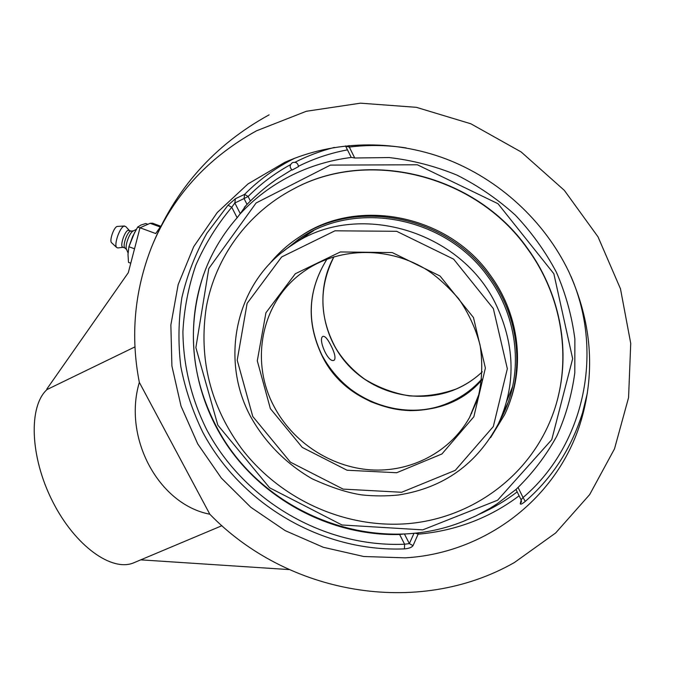 <?xml version="1.0" encoding="UTF-8"?>
<svg xmlns="http://www.w3.org/2000/svg" width="678" height="678" viewBox="0 0 678 678"><rect width="100%" height="100%" fill="white"/><g stroke="black" fill="none" stroke-linecap="round" stroke-linejoin="round"><path stroke-width="1.02" d="M294.854 158.169C275.895 167.61 259.14 179.687 244.597 194.374L248.106 196.501L244.046 198.552L244.597 194.374L235.393 198.73L228.028 205.205L206.917 233.207C195.484 253.58 187.128 275.073 181.865 297.676C178.39 320.609 178.043 343.602 180.823 366.671C185.323 389.486 192.671 411.402 202.875 432.428C241.453 504.839 322.397 552.239 404.427 548.883L404.605 544.222L409.351 543.612L413.029 545.654L418.123 534.154L415.216 533.094M404.427 548.883C408.876 548.519 411.749 547.434 413.029 545.654M235.393 198.73L234.842 202.993L231.757 207.265L228.028 205.205M403.935 533.967L399.63 534.51C333.72 536.12 268.42 502.839 229.834 449.158C191.51 395.35 181.975 323.313 208.171 263.115C215.451 246.606 225.104 231.486 237.139 217.757L240.275 213.604L234.842 202.993L244.046 198.552L247.046 204.425M521.212 500.033L520.289 503.508C520.28 504.83 521.941 504.127 525.272 501.389C552.443 477.702 571.546 448.09 582.605 412.563L587.385 392.977M521.094 499.779L523.052 497.525L525.272 501.389M349.009 145.533L349.306 147.075L345.67 146.202M351.221 157.389L354.721 157.999L389.147 157.559C412.326 160.245 434.912 166.076 456.887 175.068C478.168 185.772 497.677 199.146 515.399 215.189C531.798 232.537 545.51 251.648 556.528 272.514C565.808 294.074 571.927 316.245 574.868 339.017L574.8 372.849C571.774 395.071 565.774 416.173 556.782 436.166C546.239 455.243 533.332 472.329 518.051 487.44L515.983 489.465M291.811 169.78L276.692 179.153L269.624 184.289M347.492 149.863C330.186 153.118 313.855 158.584 298.481 166.263M245.877 205.654L240.275 213.604M568.859 271.802C591.445 321.355 595.598 370.739 581.317 419.936C557.977 499.355 484.007 553.511 405.122 557.841L363.781 556.511L323.33 547.29L285.226 530.654L250.809 507.271L221.291 478.007L197.722 443.887L181.026 406.105L171.898 365.976L170.864 324.965L178.161 284.624L193.755 246.58L217.291 212.477L248.029 183.899L284.87 162.313C333.432 140.693 392.503 138.846 445.836 158.881C499.05 179.195 544.4 220.85 568.859 271.802M160.805 226.249L152.491 223.198L150.135 223.299L140.007 227.774L128.286 272.717L46.79 389.113L47.028 389.545C28.451 406.224 29.857 456.803 52.604 501.466C75.156 546.265 112.302 572.385 134.032 562.681L134.337 562.554M160.779 226.316L155.711 233.546L140.007 227.774M140.753 559.85L289.26 569.596M134.964 346.882L47.028 389.545M209.816 514.204C286.972 593.97 417.097 618.014 514.416 562.52L555.663 532.967L589.665 494.601L614.497 448.853L628.565 397.655L630.735 343.399L620.48 288.82L598.013 236.834L564.325 190.349L521.162 151.965L470.896 123.803L416.334 107.319L360.484 103.175L306.303 111.277L256.504 130.812C206.968 158.22 171.983 197.01 151.541 247.165C134.405 291.142 130.337 336.22 139.337 382.384L209.816 514.204C158.966 504.585 122.693 438.2 139.337 382.384M399.656 534.578L395.494 534.179M134.736 232.223L128.93 246.724M133.235 230.969L133.108 231.029C129.727 232.401 124.922 245.241 126.388 249.004L126.608 249.529M133.473 230.851L130.422 231.156C127.091 232.24 122.481 245.639 124.71 247.75L124.913 247.945M131.117 231.012L128.074 230.291C124.447 231.469 119.76 246.267 122.71 247.165L122.888 247.233M129.167 230.291L125.777 226.562L123.998 226.138C119.65 227.494 113.718 244.817 116.675 247.495L117.913 247.945M124.574 225.986L117.074 226.444C113.726 227.469 109.243 240.597 111.523 242.665L111.726 242.851M130.769 263.208L128.506 262.369L127.998 254.335L128.922 246.741L132.591 236.614L137.693 227.054L141.049 225.011L145.77 223.52L147.889 224.299M134.524 248.809L128.922 246.741M139.973 227.901L137.693 227.054M499.186 422.072L503.084 414.572C523.636 372.569 518.339 317.524 488.177 276.963C445.887 216.816 356.314 199.722 300.142 238.215L282.353 252.123M490.601 437.607L504.559 414.8C525.136 372.425 519.729 317.007 489.346 276.141C446.717 215.494 356.467 198.146 299.718 236.791C288.04 244.343 277.912 253.453 269.352 264.115M299.337 238.741L285.591 249.623M500.856 418.309L508.169 402.3M558.163 396.596C570.359 347.738 559.299 291.684 527.408 248.241C475.176 173.839 367.264 148.355 293.489 188.993L293.116 189.187C247.072 213.375 215.434 257.75 206.366 306.829C198.459 358.518 210.214 405.791 241.622 448.666C280.489 499.457 345.322 529.026 408.715 523.577C471.973 517.941 529.95 476.193 552.663 414.75C572.342 362.12 563.291 297.388 527.272 248.504C474.99 174.026 366.968 148.507 293.116 189.187M509.61 402.529C524.882 361.984 517.78 312.287 490.084 274.912C447.65 214.528 357.789 197.273 301.261 235.766L298.778 237.402M512.449 387.384L512.136 387.986M312.244 231.495L312.744 231.045M319.474 349.95C339.788 398.384 401.596 424.013 449.192 402.605C461.76 397.189 472.6 389.367 481.719 379.146M330.872 345.373C334.508 352.416 335.72 357.255 334.517 359.882L334.008 360.255C328.127 363.611 317.389 338.127 323.075 336.339C325.126 336.076 327.72 339.085 330.872 345.373M471.354 413.402L471.786 413.165L471.354 413.402M313.694 230.579L308.126 234.257M506.729 401.24L512.678 386.358M217.816 425.123L195.874 347.585L208.799 268.547L256.098 202.976L330.406 165.101L417.351 164.771L497.991 203.705L553.85 273.726L572.656 358.713L551.748 439.675L497.618 500.203L422.767 529.865L341.983 524.984L269.581 487.77L217.816 425.123M203.425 275.056C186.713 326.635 190.865 376.807 215.884 425.572C260.216 512.695 373.112 558.197 463.718 521.204L475.981 515.848L490.126 508.237L496.94 503.957L515.975 489.465L521.119 499.822L521.433 501.567M351.255 157.449C329.33 160.254 308.829 166.534 289.752 176.288C270.734 186.119 254.157 198.705 240.012 214.053M292.201 170.051C289.455 167.491 289.523 165.034 292.404 162.669C295.888 161.686 297.913 163 298.481 166.619L292.184 170.034M418.368 532.73L418.123 534.154C437.302 532.561 455.836 528.264 473.744 521.28C489.999 514.882 505.127 506.381 519.119 495.788M399.63 534.51L404.605 544.222C324.152 547.595 244.699 501.093 206.892 430.047C191.51 399.308 183.238 365.739 182.907 331.627C184.128 308.914 188.425 286.777 195.815 265.217C204.934 244.283 216.918 224.969 231.757 207.265L237.139 217.757M520.289 503.508L521.28 502.118M250.411 201.01L248.106 196.501C260.564 183.941 274.709 173.314 290.548 164.618M354.721 157.999L349.306 147.075C368.069 144.719 387.028 145.007 406.173 147.931M571.054 276.548C605.14 355.399 582.385 447.412 523.052 497.525L518.051 487.44M294.989 162.271C307.431 155.915 320.558 150.974 334.364 147.431M517.178 491.881C505.441 500.813 492.847 508.229 479.405 514.153M414.046 533.213L409.351 543.612L404.402 533.942M160.279 227.028L150.135 223.299M333.974 256.733C314.795 290.93 321.194 336.068 348.229 365.179C375.205 394.35 419.996 404.622 456.091 389.096C465.837 384.875 474.566 379.112 482.278 371.807C474.6 379.044 465.913 384.773 456.209 388.977C441.124 394.435 425.504 396.732 409.359 395.884C393.376 393.206 378.443 387.613 364.552 379.095C352.611 370.324 343.051 360.06 335.873 348.306C319.236 317.779 318.609 287.252 334 256.725M292.549 244.758C235.774 280.667 219.053 358.857 250.86 417.046C265.267 442.726 286.455 464.049 312.143 478.787C331.076 487.474 347.67 492.855 361.933 494.923C374.188 496.203 386.409 496.22 398.596 494.982C443.649 487.872 476.922 464.108 498.423 423.674C515.755 385.841 515.238 346.755 496.881 306.431C462.226 230.139 356.459 199.874 292.549 244.758L311.558 231.935M274.022 406.419C249.707 361.366 261.216 301.913 302.727 272.268C336.195 247.631 386.121 245.555 424.97 268.717C434.962 274.7 446.149 284.641 458.54 298.532C468.549 312.999 475.727 328.559 480.083 345.195C482.677 362.052 482.228 378.578 478.744 394.766L469.625 417.309C450.243 452.184 410.699 472.49 370.68 469.862C330.618 467.134 292.693 442.132 274.022 406.419M477.668 398.469L469.625 417.309L476.761 401.223M270.361 408.614L302.252 447.404L347.051 470.227L396.681 472.736L441.937 453.955L473.837 416.784L485.389 368.035L473.464 317.524L440.064 276.031L392.24 252.563L340.348 251.962L295.303 273.751L265.92 312.778L257.293 360.832L270.361 408.614M252.784 416.495L237.207 360.196L247.114 303.371L281.641 256.962L334.949 230.808L396.655 231.3L453.633 259.149L493.355 308.6L507.339 368.73L493.321 426.53L455.269 470.346L401.664 492.27L343.136 489.109L290.387 462.15L252.784 416.495M326.991 259.115C307.795 289.955 306.092 322.042 321.881 355.374C349.848 414.894 439.064 430.216 481.592 380.189C462.345 400.376 438.632 410.529 410.436 410.622C398.681 410.088 389.291 408.868 371.044 401.774C349.645 391.469 333.279 375.934 321.957 355.187C306.193 321.881 307.88 289.862 327.008 259.106M351.272 157.491L345.5 145.897M587.394 392.901L581.317 419.936M521.28 502.127L521.424 501.584M284.87 162.313L288.031 160.932M221.926 525.704L134.032 562.681M269.115 114.845C214.248 144.99 175.051 189.094 151.541 247.165M126.388 249.004L128.057 252.962M133.108 231.029L136.295 229.41M124.71 247.75L126.667 249.665M124.972 248.004L122.71 247.165M123.023 247.284L117.777 247.962M111.523 242.665L116.675 247.495M503.881 412.385L503.084 414.572M301.261 235.766L299.718 236.791M276.692 179.153C264.895 187.348 254.114 196.722 244.36 207.273"/></g></svg>
